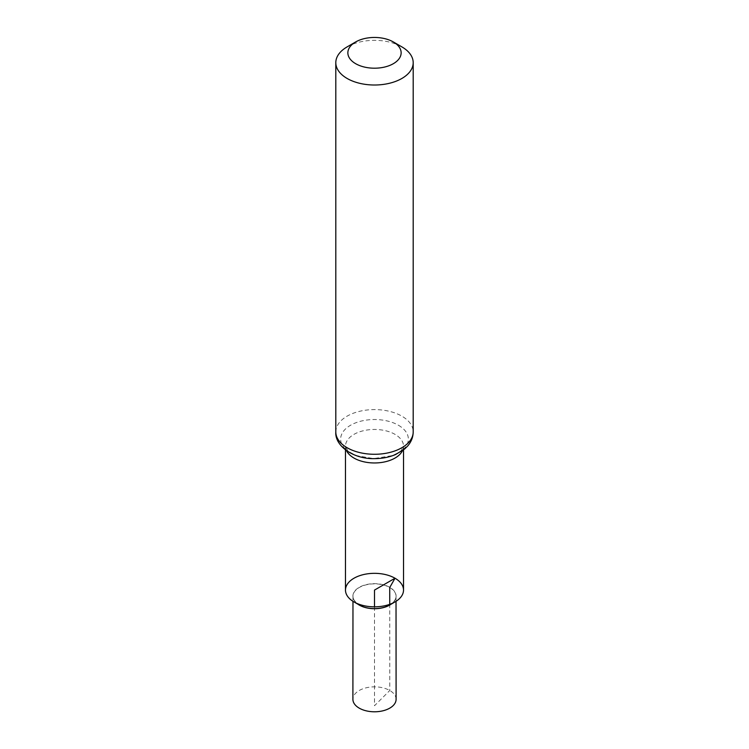 <?xml version="1.0" encoding="UTF-8"?>
<svg xmlns="http://www.w3.org/2000/svg" width="749" height="749" viewBox="0 0 749 749"><rect width="100%" height="100%" fill="white"/><g stroke="black" fill="none" stroke-linecap="round" stroke-linejoin="round"><path stroke-width="0.56" stroke-dasharray="3.75 2.81" d="M403.524 590.081A29.024 16.75 0 0 0 374.5 573.331A29.024 16.75 0 0 0 345.476 590.081M347.143 46.878A38.695 22.339 180 0 1 401.857 46.878M396.099 699.313A21.599 12.471 0 0 0 374.5 686.842A21.599 12.471 0 0 0 352.901 699.313M374.5 606.84L374.5 705.736L389.78 690.494L389.733 604.34M402.456 450.711A29.024 16.75 0 0 0 403.524 446.207A29.024 16.75 0 0 0 395.023 434.364A29.024 16.75 0 0 0 363.396 430.731A29.024 16.75 0 0 0 345.476 446.207A29.024 16.75 0 0 0 346.544 450.711M335.805 431.939A38.695 22.339 180 0 1 359.689 411.295A38.695 22.339 180 0 1 401.857 416.144A38.695 22.339 180 0 1 413.195 431.939M398.44 425.254A33.855 19.549 180 0 1 383.263 457.957A33.855 19.549 180 0 1 341.797 434.017A33.855 19.549 180 0 1 398.44 425.254M357.844 604.153A21.524 12.424 180 0 1 352.976 596.288A21.524 12.424 180 0 1 366.27 584.81A21.524 12.424 180 0 1 389.723 587.506A21.524 12.424 180 0 1 396.024 596.288A21.524 12.424 180 0 1 391.156 604.153M396.024 601.316L396.024 596.288C397.335 598.442 390.688 605.314 389.77 604.958A21.599 12.471 0 0 0 389.77 587.319A21.599 12.471 0 0 0 359.23 587.319A21.599 12.471 0 0 0 359.23 604.958C358.312 605.314 351.665 598.442 352.976 596.288L352.976 601.316M403.524 449.924L403.524 446.207L401.53 450.009C401.08 451.132 397.962 453.005 392.186 455.645L373.592 458.594L356.955 455.692C347.62 451.619 348.463 450.617 347.264 449.784L345.476 446.207L345.476 449.924"/><path stroke-width="1.12" d="M345.476 449.924L345.476 590.081A29.024 16.75 0 0 0 353.977 601.924A29.024 16.75 0 0 0 385.604 605.557A29.024 16.75 0 0 0 403.524 590.081L403.524 449.924M401.857 46.878L393.337 41.953A26.636 15.373 180 0 1 393.337 41.953A26.636 15.373 180 0 1 393.328 63.702A26.636 15.373 180 0 1 355.672 63.702A26.636 15.373 180 0 1 355.663 41.953A26.636 15.373 180 0 1 393.328 41.953L401.857 46.878A38.695 22.339 180 0 1 413.195 62.673A38.695 22.339 180 0 1 374.5 85.011A38.695 22.339 180 0 1 335.805 62.673A38.695 22.339 180 0 1 347.143 46.878L355.663 41.953M359.23 604.958L353.977 601.924A29.024 16.75 0 0 0 395.023 601.924A29.024 16.75 0 0 0 395.023 578.237A29.024 16.75 0 0 0 353.977 578.237A29.024 16.75 0 0 0 353.977 601.924L359.23 604.958A21.599 12.471 0 0 0 389.77 604.958L395.023 601.924M352.976 601.316L352.901 699.313A21.599 12.471 0 0 0 359.22 708.133A21.599 12.471 0 0 0 382.767 710.838A21.599 12.471 0 0 0 396.099 699.313L396.024 601.316M389.733 604.34L389.723 587.506L395.023 578.237L374.5 590.081L374.5 606.84M346.544 450.711A29.024 16.75 0 0 0 353.977 458.06A29.024 16.75 0 0 0 402.456 450.711M413.195 431.939A38.695 22.339 180 0 1 374.5 454.278A38.695 22.339 180 0 1 335.805 431.939C334.719 445.88 353.322 459.24 374.64 458.631C382.243 458.603 389.237 457.227 395.631 454.503L404.657 448.997L407.756 445.927C411.304 441.788 413.111 437.126 413.195 431.939L413.195 62.673M391.156 604.153A21.524 12.424 180 0 1 359.277 605.08A21.524 12.424 180 0 1 357.844 604.153M335.805 62.673L335.805 431.939"/></g></svg>

